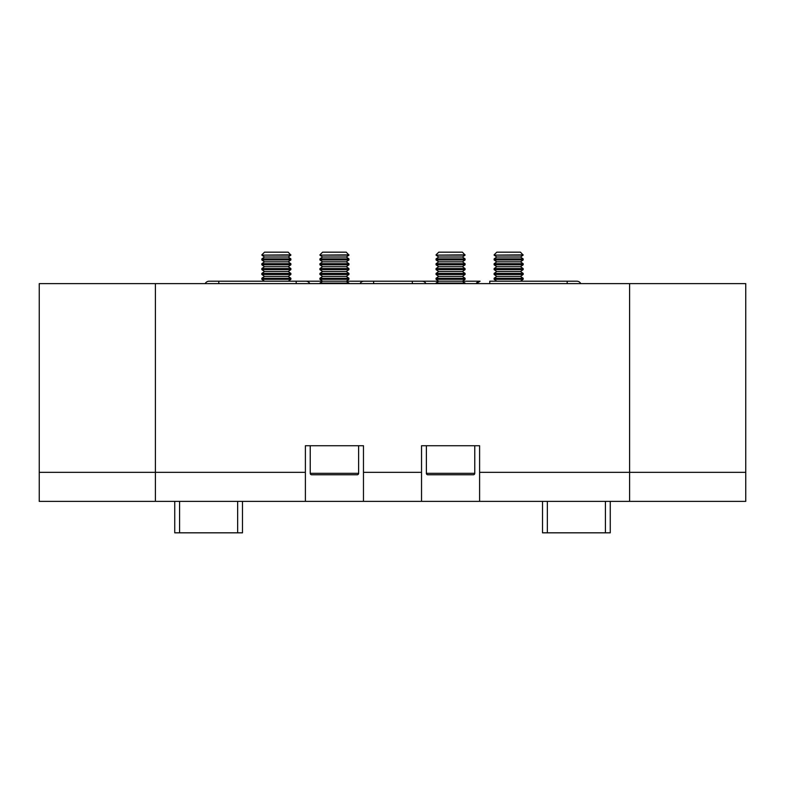 <?xml version="1.0" encoding="UTF-8"?>
<svg xmlns="http://www.w3.org/2000/svg" width="785" height="785" viewBox="0 0 785 785"><rect width="100%" height="100%" fill="white"/><g stroke="black" fill="none" stroke-linecap="round" stroke-linejoin="round"><path stroke-width="1.18" d="M422.507 281.226L421.535 281.226M412.341 283.62L412.341 281.207L422.016 281.207A4.357 4.357 0 0 1 425.921 283.62A4.357 4.357 0 0 0 422.016 281.207L422.222 281.207M306.081 281.207A4.357 4.357 0 0 0 305.885 281.207L296.2 281.207L296.2 283.62M360.05 283.62A4.357 4.357 0 0 1 363.946 281.207L305.885 281.207A4.357 4.357 0 0 1 309.781 283.62A4.357 4.357 0 0 0 305.885 281.207L218.779 281.207L218.779 283.62M489.761 283.62L489.761 281.207L567.192 281.207L567.192 283.62M476.181 283.62L480.086 281.207A4.357 4.357 0 0 0 476.181 283.62M209.104 281.207A4.357 4.357 0 0 0 205.199 283.62A4.357 4.357 0 0 1 209.104 281.207L218.779 281.207L209.104 281.207M576.867 281.207L576.867 281.207A4.357 4.357 0 0 1 580.772 283.62A4.357 4.357 0 0 0 576.867 281.207L567.192 281.207L576.867 281.207M348.952 254.85L319.917 255.125L348.952 255.125L346.263 252.171L322.596 252.171L319.917 254.85M322.596 257.009L319.917 258.883L348.952 258.883L346.263 257.009L322.596 257.009L319.917 255.125M319.917 258.883L319.917 259.963L348.952 259.963L348.952 258.883M322.596 261.847L319.917 263.721L348.952 263.721L346.263 261.847L322.596 261.847L319.917 259.963M319.917 263.721L319.917 264.81L348.952 264.81L348.952 263.721M322.596 266.684L319.917 268.568L348.952 268.568L346.263 266.684L322.596 266.684L319.917 264.81M319.917 268.568L319.917 269.647L348.952 269.647L348.952 268.568M322.596 271.522L319.917 273.406L348.952 273.406L346.263 271.522L322.596 271.522L319.917 269.647M319.917 273.406L319.917 274.485L348.952 274.485L348.952 273.406M322.596 276.359L319.917 278.243L348.952 278.243L346.263 276.359L322.596 276.359L319.917 274.485M319.917 278.243L319.917 279.323L348.952 279.323L348.952 278.243M348.952 279.323L346.263 281.207L348.952 283.081L319.917 283.081L319.917 283.62M348.952 283.081L348.952 283.62M310.232 445.733L310.232 473.316A1.452 1.452 0 0 0 311.684 474.768L357.175 474.768A1.452 1.452 0 0 0 358.627 473.316L358.627 445.733M290.882 254.85L261.847 255.125L290.882 255.125L288.193 252.171L264.525 252.171L261.847 254.85M264.525 257.009L261.847 258.883L290.882 258.883L288.193 257.009L264.525 257.009L261.847 255.125M261.847 258.883L261.847 259.963L290.882 259.963L290.882 258.883M264.525 261.847L261.847 263.721L290.882 263.721L288.193 261.847L264.525 261.847L261.847 259.963M261.847 263.721L261.847 264.81L290.882 264.81L290.882 263.721M264.525 266.684L261.847 268.568L290.882 268.568L288.193 266.684L264.525 266.684L261.847 264.81M261.847 268.568L261.847 269.647L290.882 269.647L290.882 268.568M264.525 271.522L261.847 273.406L290.882 273.406L288.193 271.522L264.525 271.522L261.847 269.647M261.847 273.406L261.847 274.485L290.882 274.485L290.882 273.406M264.525 276.359L261.847 278.243L290.882 278.243L288.193 276.359L264.525 276.359L261.847 274.485M261.847 278.243L261.847 279.323L290.882 279.323L290.882 278.243M465.083 254.85L436.048 255.125L465.083 255.125L462.404 252.171L438.736 252.171L436.048 254.85M438.736 257.009L436.048 258.883L465.083 258.883L462.404 257.009L438.736 257.009L436.048 255.125M436.048 258.883L436.048 259.963L465.083 259.963L465.083 258.883M438.736 261.847L436.048 263.721L465.083 263.721L462.404 261.847L438.736 261.847L436.048 259.963M436.048 263.721L436.048 264.81L465.083 264.81L465.083 263.721M438.736 266.684L436.048 268.568L465.083 268.568L462.404 266.684L438.736 266.684L436.048 264.81M436.048 268.568L436.048 269.647L465.083 269.647L465.083 268.568M438.736 271.522L436.048 273.406L465.083 273.406L462.404 271.522L438.736 271.522L436.048 269.647M436.048 273.406L436.048 274.485L465.083 274.485L465.083 273.406M438.736 276.359L436.048 278.243L465.083 278.243L462.404 276.359L438.736 276.359L436.048 274.485M436.048 278.243L436.048 279.323L465.083 279.323L465.083 278.243M480.086 281.207L438.736 281.207L436.048 279.323M465.083 279.323L462.404 281.207L465.083 283.081L436.048 283.081L436.048 283.62M465.083 283.081L465.083 283.62M426.373 445.733L426.373 473.316A1.452 1.452 0 0 0 427.825 474.768L473.316 474.768A1.452 1.452 0 0 0 474.768 473.316L474.768 445.733M523.153 254.85L494.118 255.125L523.153 255.125L520.475 252.171L496.807 252.171L494.118 254.85M496.807 257.009L494.118 258.883L523.153 258.883L520.475 257.009L496.807 257.009L494.118 255.125M494.118 258.883L494.118 259.963L523.153 259.963L523.153 258.883M496.807 261.847L494.118 263.721L523.153 263.721L520.475 261.847L496.807 261.847L494.118 259.963M494.118 263.721L494.118 264.81L523.153 264.81L523.153 263.721M496.807 266.684L494.118 268.568L523.153 268.568L520.475 266.684L496.807 266.684L494.118 264.81M494.118 268.568L494.118 269.647L523.153 269.647L523.153 268.568M496.807 271.522L494.118 273.406L523.153 273.406L520.475 271.522L496.807 271.522L494.118 269.647M494.118 273.406L494.118 274.485L523.153 274.485L523.153 273.406M496.807 276.359L494.118 278.243L523.153 278.243L520.475 276.359L496.807 276.359L494.118 274.485M494.118 278.243L494.118 279.323L523.153 279.323L523.153 278.243M421.535 472.344L421.535 445.733L479.606 445.733L479.606 501.379L745.75 501.379L745.75 283.62L629.609 283.62L629.609 501.379L629.609 283.62L155.391 283.62L155.391 501.379L39.25 501.379L39.25 283.62L155.391 283.62L155.391 501.379L421.535 501.379L421.535 472.344L363.465 472.344L363.465 501.379M610.259 501.379L610.259 532.829L542.514 532.829L542.514 501.379M242.487 501.379L242.487 532.829L174.741 532.829L174.741 501.379M421.535 501.379L479.606 501.379M363.465 472.344L363.465 445.733L305.394 445.733L305.394 472.344L39.25 472.344M305.394 501.379L305.394 472.344M373.631 283.62L373.631 281.207L363.946 281.207L438.736 281.207L436.048 283.081M310.232 473.316L358.627 473.316M426.373 473.316L474.768 473.316M605.421 532.829L605.421 501.379M547.351 501.379L547.351 532.829M479.606 472.344L745.75 472.344M237.649 532.829L237.649 501.379M179.579 501.379L179.579 532.829M346.263 257.009L348.952 255.125M346.263 261.847L348.952 259.963M346.263 266.684L348.952 264.81M346.263 271.522L348.952 269.647M346.263 276.359L348.952 274.485M319.917 283.081L322.596 281.207L319.917 279.323M288.193 257.009L290.882 255.125M288.193 261.847L290.882 259.963M288.193 266.684L290.882 264.81M288.193 271.522L290.882 269.647M288.193 276.359L290.882 274.485M288.193 281.207L290.882 279.323M264.525 281.207L261.847 279.323M462.404 257.009L465.083 255.125M462.404 261.847L465.083 259.963M462.404 266.684L465.083 264.81M462.404 271.522L465.083 269.647M462.404 276.359L465.083 274.485M520.475 257.009L523.153 255.125M520.475 261.847L523.153 259.963M520.475 266.684L523.153 264.81M520.475 271.522L523.153 269.647M520.475 276.359L523.153 274.485M520.475 281.207L523.153 279.323M496.807 281.207L494.118 279.323"/></g></svg>
